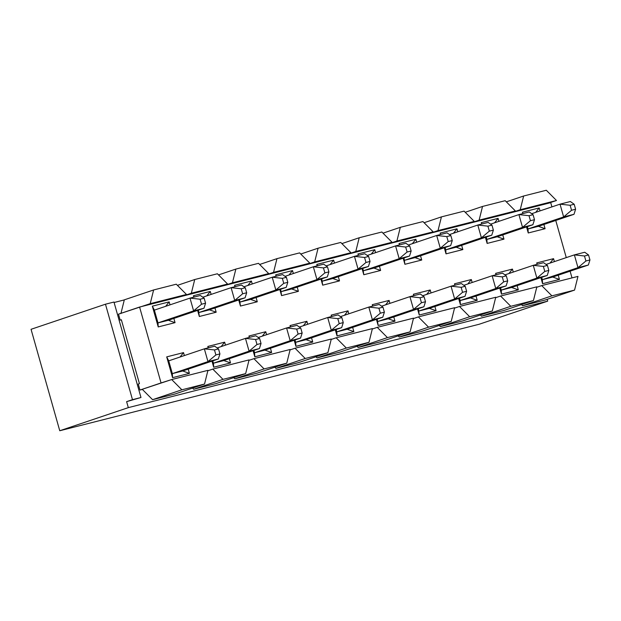 <?xml version="1.0" encoding="UTF-8"?>
<svg xmlns="http://www.w3.org/2000/svg" width="621" height="621" viewBox="0 0 621 621"><rect width="100%" height="100%" fill="white"/><g stroke="black" fill="none" stroke-linecap="round" stroke-linejoin="round"><path stroke-width="0.93" d="M547.194 299.33L547.706 301.138L479.148 324.263L59.756 430.749L31.05 329.301L105.469 304.205L113.969 302.047L140.975 397.502L126.622 401.64L128.314 407.632L547.706 301.138L547.194 299.33M124.309 299.912L114.093 302.505L124.309 299.912M128.314 407.632L59.756 430.749L479.148 324.263L547.706 301.138L128.314 407.632L126.622 401.64L140.975 397.502L126.622 401.64L132.483 399.66L105.469 304.205L31.05 329.301L59.756 430.749L128.314 407.632M105.469 304.205L132.483 399.66L140.975 397.502L113.969 302.047L105.469 304.205M545.261 299.982L522.603 305.734L521.461 304.577L522.603 305.734L545.261 299.982L574.557 290.1L545.261 299.982M504.143 310.415L481.492 316.174L480.343 315.018L481.492 316.174L504.143 310.415L533.447 300.541L504.143 310.415M463.033 320.855L440.374 326.607L439.233 325.458L440.374 326.607L463.033 320.855L492.329 310.974L463.033 320.855M421.915 331.296L399.264 337.048L398.115 335.899L399.264 337.048L421.915 331.296L451.219 321.414L421.915 331.296M380.805 341.736L358.146 347.488L357.005 346.339L358.146 347.488L380.805 341.736L410.101 331.855L380.805 341.736M339.695 352.177L317.036 357.929L315.887 356.772L317.036 357.929L339.695 352.177L368.99 342.295L339.695 352.177M298.577 362.617L275.918 368.369L274.777 367.213L275.918 368.369L298.577 362.617L327.88 352.736L298.577 362.617M257.467 373.05L234.808 378.802L233.659 377.653L234.808 378.802L257.467 373.05L286.762 363.176L257.467 373.05M216.349 383.491L193.69 389.243L192.549 388.094L193.69 389.243L216.349 383.491L245.652 373.609L216.349 383.491M175.238 393.931L152.58 399.683L142.388 389.429L139.958 390.042L138.266 384.057L139.958 390.042L142.388 389.429L152.58 399.683L175.238 393.931L204.534 384.05L175.238 393.931M121.382 319.846L120.179 320.157L118.487 314.164L120.179 320.157L121.351 319.761L139.438 383.662L138.266 384.057L139.438 383.662L121.351 319.761L120.179 320.157L121.382 319.846M120.916 313.543L124.324 299.834L120.916 313.543M577.972 276.392L574.557 290.1L551.906 295.852L522.603 305.734L551.906 295.852L541.714 285.598L536.746 287.275L541.714 285.598L551.906 295.852L574.557 290.1L577.972 276.392L541.714 285.598L577.972 276.392M536.855 286.832L533.447 300.541L510.788 306.293L481.492 316.174L510.788 306.293L500.596 296.038L495.636 297.707L500.596 296.038L510.788 306.293L533.447 300.541L536.855 286.832L500.596 296.038L536.855 286.832M495.744 297.265L492.329 310.974L469.678 316.733L440.374 326.607L469.678 316.733L459.486 306.471L454.518 308.148L459.486 306.471L469.678 316.733L492.329 310.974L495.744 297.265L459.486 306.471L495.744 297.265M454.626 307.705L451.219 321.414L428.56 327.166L399.264 337.048L428.56 327.166L418.368 316.912L413.407 318.589L418.368 316.912L428.56 327.166L451.219 321.414L454.626 307.705L418.368 316.912L454.626 307.705M413.516 318.146L410.101 331.855L387.45 337.607L358.146 347.488L387.45 337.607L377.257 327.352L372.29 329.029L377.257 327.352L387.45 337.607L410.101 331.855L413.516 318.146L377.257 327.352L413.516 318.146M372.398 328.587L368.99 342.295L346.332 348.047L317.036 357.929L346.332 348.047L336.14 337.793L331.179 339.47L336.14 337.793L346.332 348.047L368.99 342.295L372.398 328.587L336.14 337.793L372.398 328.587M331.288 339.027L327.88 352.736L305.221 358.488L275.918 368.369L305.221 358.488L295.029 348.234L290.061 349.902L295.029 348.234L305.221 358.488L327.88 352.736L331.288 339.027L295.029 348.234L331.288 339.027M290.17 349.468L286.762 363.176L264.104 368.928L234.808 378.802L264.104 368.928L253.911 358.674L248.951 360.343L253.911 358.674L264.104 368.928L286.762 363.176L290.17 349.468L253.911 358.674L290.17 349.468M249.06 359.901L245.652 373.609L222.993 379.361L193.69 389.243L222.993 379.361L212.801 369.107L207.833 370.784L212.801 369.107L222.993 379.361L245.652 373.609L249.06 359.901L212.801 369.107L249.06 359.901M207.942 370.341L204.534 384.05L181.875 389.802L152.58 399.683L181.875 389.802L171.691 379.547L139.958 390.042L161.056 382.932L139.585 307.046L118.487 314.164L150.212 303.669L153.628 289.96L124.324 299.834L153.628 289.96L176.279 284.201L186.471 294.463L178.266 297.226L183.125 295.992L191.33 293.228L194.738 279.52L177.427 285.357L194.738 279.52L217.397 273.768L227.589 284.022L219.384 286.786L224.235 285.551L232.44 282.788L235.856 269.079L218.538 274.917L235.856 269.079L258.507 263.327L268.699 273.582L260.494 276.345L265.353 275.111L273.558 272.347L276.966 258.639L259.656 264.476L276.966 258.639L299.625 252.887L309.817 263.141L301.612 265.904L306.464 264.678L314.668 261.907L318.076 248.198L300.766 254.036L318.076 248.198L340.735 242.446L350.927 252.7L342.722 255.472L347.581 254.237L355.786 251.466L359.194 237.758L341.884 243.603L359.194 237.758L381.853 232.006L392.045 242.26L383.84 245.031L388.692 243.797L396.897 241.033L400.304 227.325L382.994 233.162L400.304 227.325L422.963 221.573L433.155 231.827L424.95 234.591L429.81 233.356L438.015 230.593L441.422 216.884L424.112 222.722L441.422 216.884L464.081 211.132L474.265 221.386L466.068 224.15L470.92 222.916L479.125 220.152L482.533 206.444L465.222 212.281L482.533 206.444L505.191 200.692L515.383 210.946L507.178 213.709L512.038 212.483L520.235 209.712L523.65 196.003L506.34 201.841L523.65 196.003L546.309 190.251L556.494 200.505L548.296 203.277L550.718 202.656L551.922 206.894L550.718 202.656L139.585 307.046L161.056 382.932L171.691 379.547L181.875 389.802L204.534 384.05L207.942 370.341L171.691 379.547L207.942 370.341M555.756 220.455L566.274 257.614L555.756 220.455M570.109 271.183L572.011 277.905L570.109 271.183M172.576 377.653L166.7 356.881L183.529 352.612L184.367 355.569L183.529 352.612L166.7 356.881L172.576 377.653L172.335 373.625L168.718 360.848L166.7 356.881L168.718 360.848L172.335 373.625L172.576 377.653L189.405 373.376L172.576 377.653M188.21 369.138L189.405 373.376L188.21 369.138M158.223 326.933L152.347 306.161L169.176 301.891L170.014 304.849L169.176 301.891L152.347 306.161L158.223 326.933L157.982 322.904L154.365 310.127L152.347 306.161L154.365 310.127L157.982 322.904L158.223 326.933L175.052 322.656L158.223 326.933M173.857 318.418L175.052 322.656L173.857 318.418M224.647 342.171L225.485 345.129L224.647 342.171L221.13 346.596L224.647 342.171L207.81 346.448L224.647 342.171M229.32 358.697L230.523 362.936L213.686 367.213L211.963 361.127L213.686 367.213L230.523 362.936L229.32 358.697M208.206 347.853L207.81 346.448L208.206 347.853M199.333 316.493L197.61 310.407L199.333 316.493L198.433 310.127L199.333 316.493L216.17 312.216L199.333 316.493M193.853 297.133L193.457 295.72L210.294 291.451L211.132 294.408L210.294 291.451L193.457 295.72L193.853 297.133M214.967 307.977L216.17 312.216L214.967 307.977M265.757 331.73L266.595 334.696L265.757 331.73L262.241 336.163L265.757 331.73L248.928 336.008L265.757 331.73M270.438 348.257L271.633 352.503L254.804 356.772L253.081 350.686L254.804 356.772L271.633 352.503L270.438 348.257M249.324 337.413L248.928 336.008L249.324 337.413M240.451 306.052L238.728 299.966L240.451 306.052L239.551 299.687L240.451 306.052L257.28 301.775L240.451 306.052M234.971 286.692L234.575 285.287L251.404 281.01L252.242 283.968L251.404 281.01L234.575 285.287L234.971 286.692M256.085 297.537L257.28 301.775L256.085 297.537M306.875 321.29L307.713 324.255L306.875 321.29L303.358 325.722L306.875 321.29L290.038 325.567L306.875 321.29M311.548 337.824L312.751 342.062L295.914 346.332L294.191 340.246L295.914 346.332L312.751 342.062L311.548 337.824M290.434 326.972L290.038 325.567L290.434 326.972M281.561 295.612L279.838 289.526L281.561 295.612L280.661 289.246L281.561 295.612L298.398 291.342L281.561 295.612M276.081 276.252L275.685 274.847L292.522 270.57L293.36 273.527L292.522 270.57L275.685 274.847L276.081 276.252M297.195 287.096L298.398 291.342L297.195 287.096M347.985 310.857L348.823 313.815L347.985 310.857L344.469 315.282L347.985 310.857L331.156 315.126L347.985 310.857M352.666 327.383L353.861 331.622L337.032 335.899L335.309 329.813L337.032 335.899L353.861 331.622L352.666 327.383M331.552 316.531L331.156 315.126L331.552 316.531M322.679 285.171L320.956 279.085L322.679 285.171L321.779 278.813L322.679 285.171L339.508 280.902L322.679 285.171M317.199 265.811L316.803 264.406L333.632 260.129L334.471 263.094L333.632 260.129L316.803 264.406L317.199 265.811M338.313 276.663L339.508 280.902L338.313 276.663M378.142 325.458L376.419 319.373L378.142 325.458L377.242 319.093L378.142 325.458L394.979 321.181L378.142 325.458M372.662 306.099L372.266 304.686L389.103 300.417L389.941 303.374L389.103 300.417L372.266 304.686L372.662 306.099M393.776 316.943L394.979 321.181L393.776 316.943M363.79 274.738L362.066 268.645L363.79 274.738L362.889 268.373L363.79 274.738L380.626 270.461L363.79 274.738M358.309 255.371L357.913 253.966L374.75 249.696L375.589 252.654L374.75 249.696L357.913 253.966L358.309 255.371M379.423 266.223L380.626 270.461L379.423 266.223M419.26 315.018L417.537 308.932L419.26 315.018L418.36 308.653L419.26 315.018L436.089 310.741L419.26 315.018M413.78 295.658L413.376 294.253L430.213 289.976L431.052 292.933L430.213 289.976L413.376 294.253L413.78 295.658M434.894 306.502L436.089 310.741L434.894 306.502M404.908 264.298L403.184 258.212L404.908 264.298L404.007 257.932L404.908 264.298L421.737 260.02L404.908 264.298M399.427 244.938L399.024 243.525L415.86 239.256L416.699 242.213L415.86 239.256L399.024 243.525L399.427 244.938M420.541 255.782L421.737 260.02L420.541 255.782M440.142 233.092L456.978 228.815L457.809 231.773L456.978 228.815L440.142 233.092L440.537 234.497L440.142 233.092M461.651 245.342L462.855 249.58L446.018 253.857L444.294 247.771L446.018 253.857L462.855 249.58L461.651 245.342M477.207 300.308L460.371 304.577L458.647 298.491L460.371 304.577L477.207 300.308L470.493 297.925L460.13 300.556L460.371 304.577L459.47 298.212L460.13 300.556L470.493 297.925L477.207 300.308L476.004 296.062L477.207 300.308M454.89 285.218L454.494 283.813L471.331 279.535L472.162 282.493L471.331 279.535L454.494 283.813L454.89 285.218M481.252 222.652L498.089 218.375L498.927 221.332L498.089 218.375L481.252 222.652L481.935 223.987L481.252 222.652M502.769 234.901L503.965 239.139L487.128 243.416L485.412 237.331L487.128 243.416L503.965 239.139L502.769 234.901M518.318 289.867L501.481 294.137L499.765 288.051L501.481 294.137L518.318 289.867L511.603 287.484L501.248 290.116L501.481 294.137L500.588 287.771L501.248 290.116L511.603 287.484L518.318 289.867L517.122 285.629L518.318 289.867M496.008 274.777L495.605 273.372L512.441 269.095L513.28 272.06L512.441 269.095L495.605 273.372L496.008 274.777M522.37 212.211L539.199 207.934L540.037 210.899L539.199 207.934L522.37 212.211L523.053 213.546L522.37 212.211M543.88 224.46L545.083 228.707L528.246 232.976L526.523 226.89L528.246 232.976L545.083 228.707L543.88 224.46M559.436 279.427L542.599 283.704L540.875 277.61L542.599 283.704L559.436 279.427L552.721 277.044L542.358 279.675L542.599 283.704L541.698 277.339L542.358 279.675L552.721 277.044L559.436 279.427L558.232 275.188L559.436 279.427M537.118 264.336L536.723 262.931L553.552 258.654L554.39 261.62L553.552 258.654L536.723 262.931L537.118 264.336M153.628 289.96L150.212 303.669L186.471 294.463L176.279 284.201L153.628 289.96M150.212 303.669L142.007 306.432L178.266 297.226L186.471 294.463L150.212 303.669M227.589 284.022L217.397 273.768L194.738 279.52L191.33 293.228L227.589 284.022L191.33 293.228L183.125 295.992L219.384 286.786L227.589 284.022M268.699 273.582L258.507 263.327L235.856 269.079L232.44 282.788L268.699 273.582L232.44 282.788L224.235 285.551L260.494 276.345L268.699 273.582M309.817 263.141L299.625 252.887L276.966 258.639L273.558 272.347L309.817 263.141L273.558 272.347L265.353 275.111L301.612 265.904L309.817 263.141M350.927 252.7L340.735 242.446L318.076 248.198L314.668 261.907L350.927 252.7L314.668 261.907L306.464 264.678L342.722 255.472L350.927 252.7M392.045 242.26L381.853 232.006L359.194 237.758L355.786 251.466L392.045 242.26L355.786 251.466L347.581 254.237L383.84 245.031L392.045 242.26M433.155 231.827L422.963 221.573L400.304 227.325L396.897 241.033L433.155 231.827L396.897 241.033L388.692 243.797L424.95 234.591L433.155 231.827M474.265 221.386L464.081 211.132L441.422 216.884L438.015 230.593L474.265 221.386L438.015 230.593L429.81 233.356L466.068 224.15L474.265 221.386M515.383 210.946L505.191 200.692L482.533 206.444L479.125 220.152L515.383 210.946L479.125 220.152L470.92 222.916L507.178 213.709L515.383 210.946M556.494 200.505L546.309 190.251L523.65 196.003L520.235 209.712L556.494 200.505L520.235 209.712L512.038 212.483L548.296 203.277L556.494 200.505M180.012 357.036L183.529 352.612L180.012 357.036M182.698 370.993L189.405 373.376L182.698 370.993L172.335 373.625L207.965 361.616L204.348 348.831L168.718 360.848L204.348 348.831L214.711 346.2L204.348 348.831L207.965 361.616L172.335 373.625L182.698 370.993L218.328 358.985L182.698 370.993M165.66 306.316L169.176 301.891L165.66 306.316M168.345 320.273L175.052 322.656L168.345 320.273L157.982 322.904L193.612 310.888L189.995 298.111L154.365 310.127L189.995 298.111L200.358 295.48L189.995 298.111L193.612 310.888L157.982 322.904L168.345 320.273L203.975 308.257L168.345 320.273M223.808 360.56L230.523 362.936L223.808 360.56L213.453 363.192L213.686 367.213L212.786 360.848L213.453 363.192L223.808 360.56L259.438 348.544L223.808 360.56M208.493 347.783L207.81 346.448L208.493 347.783M194.14 297.055L193.457 295.72L194.14 297.055M206.777 295.875L210.294 291.451L206.777 295.875M209.456 309.832L216.17 312.216L209.456 309.832L199.1 312.464L234.722 300.455L231.113 287.67L202.788 297.218L231.113 287.67L241.468 285.039L231.113 287.67L234.722 300.455L199.1 312.464L209.456 309.832L245.085 297.824L209.456 309.832M264.926 350.12L271.633 352.503L264.926 350.12L254.563 352.751L254.804 356.772L253.904 350.407L254.563 352.751L264.926 350.12L300.548 338.103L264.926 350.12M249.603 337.343L248.928 336.008L249.603 337.343M235.25 286.623L234.575 285.287L235.25 286.623M247.888 285.435L251.404 281.01L247.888 285.435M250.573 299.4L257.28 301.775L250.573 299.4L240.211 302.023L275.84 290.015L272.223 277.23L243.906 286.786L272.223 277.23L282.586 274.598L272.223 277.23L275.84 290.015L240.211 302.023L250.573 299.4L286.196 287.383L250.573 299.4M306.037 339.679L312.751 342.062L306.037 339.679L295.681 342.311L295.914 346.332L295.014 339.974L295.681 342.311L306.037 339.679L341.666 327.663L306.037 339.679M290.721 326.902L290.038 325.567L290.721 326.902M276.368 276.182L275.685 274.847L276.368 276.182M289.006 275.002L292.522 270.57L289.006 275.002M291.684 288.959L298.398 291.342L291.684 288.959L281.329 291.591L316.951 279.574L313.333 266.789L285.016 276.345L313.333 266.789L323.696 264.166L313.333 266.789L316.951 279.574L281.329 291.591L291.684 288.959L327.314 276.943L291.684 288.959M347.155 329.239L353.861 331.622L347.155 329.239L336.792 331.87L337.032 335.899L336.132 329.534L336.792 331.87L347.155 329.239L382.777 317.222L347.155 329.239M331.831 316.462L331.156 315.126L331.831 316.462M317.478 265.741L316.803 264.406L317.478 265.741M330.116 264.562L333.632 260.129L330.116 264.562M332.802 278.519L339.508 280.902L332.802 278.519L322.439 281.15L358.069 269.134L354.451 256.357L326.134 265.904L354.451 256.357L364.806 253.725L354.451 256.357L358.069 269.134L322.439 281.15L332.802 278.519L368.424 266.502L332.802 278.519M372.949 306.021L372.266 304.686L372.949 306.021M385.587 304.841L389.103 300.417L385.587 304.841M388.265 318.798L394.979 321.181L388.265 318.798L377.91 321.43L413.532 309.421L409.914 296.636L381.597 306.184L409.914 296.636L420.277 294.005L409.914 296.636L413.532 309.421L377.91 321.43L388.265 318.798L423.895 306.79L388.265 318.798M358.596 255.301L357.913 253.966L358.596 255.301M371.234 254.121L374.75 249.696L371.234 254.121M373.912 268.078L380.626 270.461L373.912 268.078L363.557 270.709L399.179 258.693L395.561 245.916L367.244 255.464L395.561 245.916L405.924 243.285L395.561 245.916L399.179 258.693L363.557 270.709L373.912 268.078L409.542 256.062L373.912 268.078M414.06 295.588L413.376 294.253L414.06 295.588M426.697 294.401L430.213 289.976L426.697 294.401M429.383 308.365L436.089 310.741L429.383 308.365L419.02 310.989L454.65 298.98L451.032 286.196L422.715 295.743L451.032 286.196L461.387 283.564L451.032 286.196L454.65 298.98L419.02 310.989L429.383 308.365L465.005 296.349L429.383 308.365M399.707 244.86L399.024 243.525L399.707 244.86M412.344 243.68L415.86 239.256L412.344 243.68M415.03 257.637L421.737 260.02L415.03 257.637L404.667 260.269L440.297 248.253L436.679 235.475L408.362 245.023L436.679 235.475L447.035 232.844L436.679 235.475L440.297 248.253L404.667 260.269L415.03 257.637L450.652 245.629L415.03 257.637M453.462 233.24L456.978 228.815L453.462 233.24M456.14 247.205L462.855 249.58L456.14 247.205L445.777 249.828L446.018 253.857L445.117 247.492L445.777 249.828L456.14 247.205L491.77 235.188L456.14 247.205M455.177 285.148L454.494 283.813L455.177 285.148M467.815 283.968L471.331 279.535L467.815 283.968M494.572 222.799L498.089 218.375L494.572 222.799M497.25 236.764L503.965 239.139L497.25 236.764L486.895 239.395L487.128 243.416L486.235 237.051L486.895 239.395L497.25 236.764L532.88 224.748L497.25 236.764M496.288 274.707L495.605 273.372L496.288 274.707M508.925 273.527L512.441 269.095L508.925 273.527M535.69 212.366L539.199 207.934L535.69 212.366M538.368 226.323L545.083 228.707L538.368 226.323L528.005 228.955L528.246 232.976L527.345 226.611L528.005 228.955L538.368 226.323L573.998 214.307L538.368 226.323M537.406 264.267L536.723 262.931L537.406 264.267M550.043 263.087L553.552 258.654L550.043 263.087M218.328 358.985L207.965 361.616L215.883 354.94L214.47 349.949L204.348 348.831L214.47 349.949L218.514 348.924L214.711 346.2L218.514 348.924L219.927 353.916L218.328 358.985L219.927 353.916L215.883 354.94L207.965 361.616L218.328 358.985M203.975 308.257L193.612 310.888L201.53 304.22L200.117 299.229L189.995 298.111L200.117 299.229L204.162 298.196L200.358 295.48L204.162 298.196L205.574 303.195L203.975 308.257L205.574 303.195L201.53 304.22L193.612 310.888L203.975 308.257M259.438 348.544L249.075 351.175L213.453 363.192L249.075 351.175L245.466 338.391L217.14 347.946L245.466 338.391L255.821 335.767L259.625 338.484L261.037 343.475L259.438 348.544L261.037 343.475L256.993 344.5L249.075 351.175L259.438 348.544M245.085 297.824L234.722 300.455L242.64 293.78L241.227 288.788L231.113 287.67L241.227 288.788L245.272 287.764L241.468 285.039L245.272 287.764L246.684 292.755L245.085 297.824L246.684 292.755L242.64 293.78L234.722 300.455L245.085 297.824M300.548 338.103L290.193 340.735L254.563 352.751L290.193 340.735L286.576 327.958L258.258 337.506L286.576 327.958L296.939 325.326L300.743 328.043L302.155 333.035L300.548 338.103L302.155 333.035L298.103 334.067L290.193 340.735L300.548 338.103M286.196 287.383L275.84 290.015L283.75 283.339L282.338 278.348L272.223 277.23L282.338 278.348L286.39 277.323L282.586 274.598L286.39 277.323L287.802 282.314L286.196 287.383L287.802 282.314L283.75 283.339L275.84 290.015L286.196 287.383M341.666 327.663L331.303 330.294L295.681 342.311L331.303 330.294L327.686 317.517L299.369 327.065L327.686 317.517L338.049 314.886L341.853 317.603L343.266 322.594L341.666 327.663L343.266 322.594L339.221 323.626L331.303 330.294L341.666 327.663M327.314 276.943L316.951 279.574L324.868 272.898L323.456 267.907L313.333 266.789L323.456 267.907L327.5 266.883L323.696 264.166L327.5 266.883L328.913 271.874L327.314 276.943L328.913 271.874L324.868 272.898L316.951 279.574L327.314 276.943M382.777 317.222L372.421 319.854L336.792 331.87L372.421 319.854L368.804 307.077L340.487 316.625L368.804 307.077L379.159 304.445L382.971 307.162L384.383 312.161L382.777 317.222L384.383 312.161L380.331 313.186L372.421 319.854L382.777 317.222M368.424 266.502L358.069 269.134L365.979 262.466L364.566 257.474L354.451 256.357L364.566 257.474L368.618 256.442L364.806 253.725L368.618 256.442L370.031 261.433L368.424 266.502L370.031 261.433L365.979 262.466L358.069 269.134L368.424 266.502M423.895 306.79L413.532 309.421L421.449 302.745L420.037 297.754L409.914 296.636L420.037 297.754L424.081 296.729L420.277 294.005L424.081 296.729L425.494 301.721L423.895 306.79L425.494 301.721L421.449 302.745L413.532 309.421L423.895 306.79M409.542 256.062L399.179 258.693L407.097 252.025L405.684 247.034L395.561 245.916L405.684 247.034L409.728 246.001L405.924 243.285L409.728 246.001L411.141 250.993L409.542 256.062L411.141 250.993L407.097 252.025L399.179 258.693L409.542 256.062M465.005 296.349L454.65 298.98L462.56 292.305L461.147 287.313L451.032 286.196L461.147 287.313L465.199 286.289L461.387 283.564L465.199 286.289L466.612 291.28L465.005 296.349L466.612 291.28L462.56 292.305L454.65 298.98L465.005 296.349M450.652 245.629L440.297 248.253L448.207 241.585L446.794 236.593L436.679 235.475L446.794 236.593L450.846 235.569L447.035 232.844L450.846 235.569L452.259 240.56L450.652 245.629L452.259 240.56L448.207 241.585L440.297 248.253L450.652 245.629M477.79 225.035L488.153 222.403L477.79 225.035L449.472 234.583L477.79 225.035L487.912 226.153L491.956 225.128L488.153 222.403L491.956 225.128L493.369 230.119L491.77 235.188L481.407 237.82L445.777 249.828L481.407 237.82L477.79 225.035L481.407 237.82L491.77 235.188L493.369 230.119L489.325 231.144L481.407 237.82L489.325 231.144L487.912 226.153L477.79 225.035M506.123 285.908L495.76 288.54L460.13 300.556L495.76 288.54L492.142 275.755L463.825 285.311L492.142 275.755L502.505 273.131L492.142 275.755L495.76 288.54L506.123 285.908L470.493 297.925L506.123 285.908L507.722 280.839L503.678 281.864L495.76 288.54L503.678 281.864L502.265 276.873L492.142 275.755L502.265 276.873L506.309 275.848L502.505 273.131L506.309 275.848L507.722 280.839L506.123 285.908M518.908 214.594L529.263 211.971L518.908 214.594L490.59 224.15L518.908 214.594L529.022 215.712L533.074 214.687L529.263 211.971L533.074 214.687L534.487 219.679L532.88 224.748L522.525 227.379L486.895 239.395L522.525 227.379L518.908 214.594L522.525 227.379L532.88 224.748L534.487 219.679L530.435 220.703L522.525 227.379L530.435 220.703L529.022 215.712L518.908 214.594M547.233 275.468L536.878 278.099L501.248 290.116L536.878 278.099L533.26 265.322L504.943 274.87L533.26 265.322L543.616 262.691L533.26 265.322L536.878 278.099L547.233 275.468L511.603 287.484L547.233 275.468L548.84 270.399L544.788 271.431L536.878 278.099L544.788 271.431L543.375 266.432L533.26 265.322L543.375 266.432L547.427 265.408L543.616 262.691L547.427 265.408L548.84 270.399L547.233 275.468M560.018 204.162L570.381 201.53L560.018 204.162L531.7 213.709L560.018 204.162L570.14 205.272L574.184 204.247L570.381 201.53L574.184 204.247L575.597 209.238L573.998 214.307L563.635 216.939L528.005 228.955L563.635 216.939L560.018 204.162L563.635 216.939L573.998 214.307L575.597 209.238L571.553 210.271L563.635 216.939L571.553 210.271L570.14 205.272L560.018 204.162M588.351 265.027L577.988 267.659L542.358 279.675L577.988 267.659L574.371 254.882L546.053 264.43L574.371 254.882L584.734 252.25L574.371 254.882L577.988 267.659L588.351 265.027L552.721 277.044L588.351 265.027L589.95 259.958L585.906 260.991L577.988 267.659L585.906 260.991L584.493 255.999L574.371 254.882L584.493 255.999L588.537 254.967L584.734 252.25L588.537 254.967L589.95 259.958L588.351 265.027M249.075 351.175L256.993 344.5L255.58 339.508L245.466 338.391L249.075 351.175M259.625 338.484L255.821 335.767L245.466 338.391L255.58 339.508L259.625 338.484L255.58 339.508L256.993 344.5L261.037 343.475L259.625 338.484M290.193 340.735L298.103 334.067L296.691 329.068L286.576 327.958L290.193 340.735M300.743 328.043L296.939 325.326L286.576 327.958L296.691 329.068L300.743 328.043L296.691 329.068L298.103 334.067L302.155 333.035L300.743 328.043M331.303 330.294L339.221 323.626L337.808 318.635L327.686 317.517L331.303 330.294M341.853 317.603L338.049 314.886L327.686 317.517L337.808 318.635L341.853 317.603L337.808 318.635L339.221 323.626L343.266 322.594L341.853 317.603M372.421 319.854L380.331 313.186L378.919 308.195L368.804 307.077L372.421 319.854M382.971 307.162L379.159 304.445L368.804 307.077L378.919 308.195L382.971 307.162L378.919 308.195L380.331 313.186L384.383 312.161L382.971 307.162M214.47 349.949L215.883 354.94L219.927 353.916L218.514 348.924L214.47 349.949M200.117 299.229L201.53 304.22L205.574 303.195L204.162 298.196L200.117 299.229M241.227 288.788L242.64 293.78L246.684 292.755L245.272 287.764L241.227 288.788M282.338 278.348L283.75 283.339L287.802 282.314L286.39 277.323L282.338 278.348M323.456 267.907L324.868 272.898L328.913 271.874L327.5 266.883L323.456 267.907M364.566 257.474L365.979 262.466L370.031 261.433L368.618 256.442L364.566 257.474M420.037 297.754L421.449 302.745L425.494 301.721L424.081 296.729L420.037 297.754M405.684 247.034L407.097 252.025L411.141 250.993L409.728 246.001L405.684 247.034M461.147 287.313L462.56 292.305L466.612 291.28L465.199 286.289L461.147 287.313M446.794 236.593L448.207 241.585L452.259 240.56L450.846 235.569L446.794 236.593M487.912 226.153L489.325 231.144L493.369 230.119L491.956 225.128L487.912 226.153M502.265 276.873L503.678 281.864L507.722 280.839L506.309 275.848L502.265 276.873M529.022 215.712L530.435 220.703L534.487 219.679L533.074 214.687L529.022 215.712M543.375 266.432L544.788 271.431L548.84 270.399L547.427 265.408L543.375 266.432M570.14 205.272L571.553 210.271L575.597 209.238L574.184 204.247L570.14 205.272M584.493 255.999L585.906 260.991L589.95 259.958L588.537 254.967L584.493 255.999"/></g></svg>
